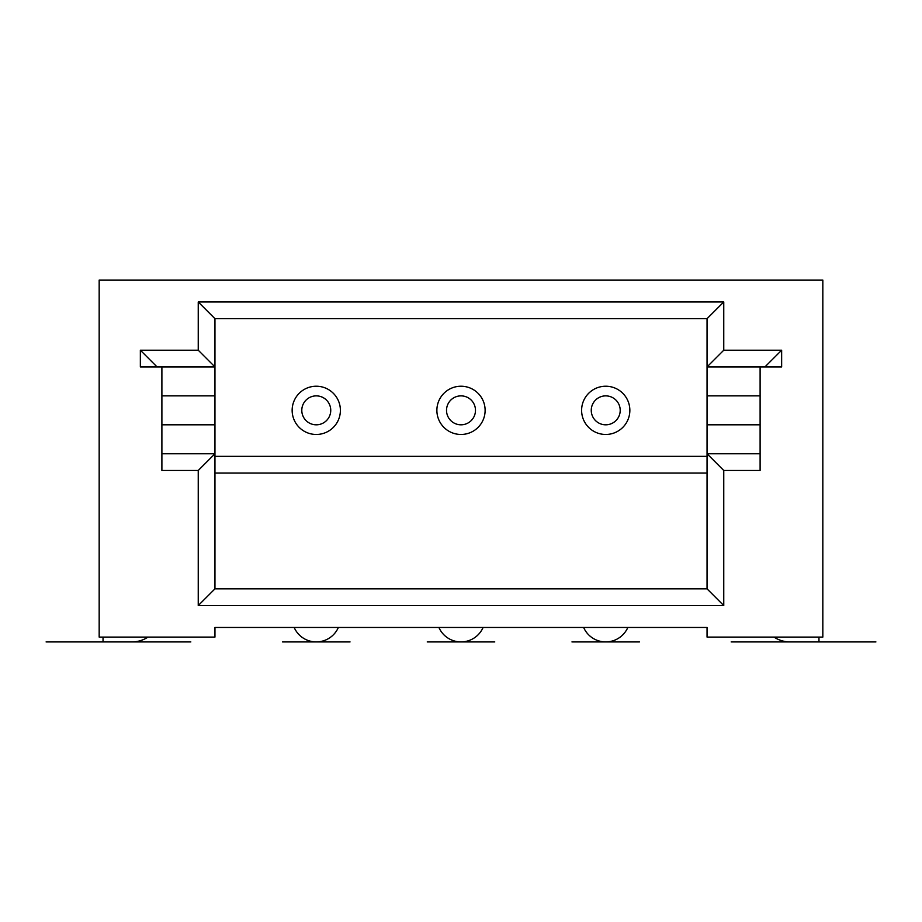 <?xml version="1.0" encoding="UTF-8"?>
<svg xmlns="http://www.w3.org/2000/svg" width="922" height="922" viewBox="0 0 922 922"><rect width="100%" height="100%" fill="white"/><g stroke="black" fill="none" stroke-linecap="round" stroke-linejoin="round"><path stroke-width="1.38" d="M198.242 605.558L723.758 605.558L723.758 470.474L760.108 470.474L760.108 366.921L781.649 366.921L781.649 350.21L723.758 350.21L723.758 301.967L707.047 318.678L214.953 318.678L214.953 366.921L161.892 366.921L161.892 470.474L198.242 470.474L198.242 605.558L214.953 588.847L214.953 366.921L198.242 350.21L140.351 350.21L140.351 366.921L161.892 366.921M723.758 350.21L707.047 366.921L707.047 318.678M485.122 410.348A24.122 24.122 0 0 0 461 386.226A24.122 24.122 0 0 0 436.878 410.348A24.122 24.122 0 0 0 461 434.469A24.122 24.122 0 0 0 485.122 410.348M147.981 637.09A28.951 28.951 0 0 1 131.973 641.919L103.034 641.919L103.034 637.09M198.242 470.474L214.953 453.762L161.892 453.762M483.105 627.444A24.122 24.122 0 0 1 438.895 627.444M330.744 410.348A14.475 14.475 0 0 0 316.269 395.872A14.475 14.475 0 0 0 301.794 410.348A14.475 14.475 0 0 0 316.269 424.812A14.475 14.475 0 0 0 330.744 410.348M781.649 350.21L764.937 366.921M818.967 637.09L818.967 641.919L790.027 641.919A28.951 28.951 0 0 1 774.019 637.09M338.374 627.444A24.122 24.122 0 0 1 294.164 627.444M707.047 627.444L707.047 637.09L822.827 637.09L822.827 280.081L99.173 280.081L99.173 637.09L214.953 637.09L214.953 627.444L707.047 627.444M760.108 366.921L707.047 366.921L707.047 453.762L760.108 453.762M723.758 301.967L198.242 301.967L198.242 350.21M723.758 470.474L707.047 453.762L707.047 588.847L214.953 588.847M475.475 410.348A14.475 14.475 0 0 0 461 395.872A14.475 14.475 0 0 0 446.525 410.348A14.475 14.475 0 0 0 461 424.812A14.475 14.475 0 0 0 475.475 410.348M620.206 410.348A14.475 14.475 0 0 0 605.731 395.872A14.475 14.475 0 0 0 591.256 410.348A14.475 14.475 0 0 0 605.731 424.812A14.475 14.475 0 0 0 620.206 410.348M629.853 410.348A24.122 24.122 0 0 0 605.731 386.226A24.122 24.122 0 0 0 581.609 410.348A24.122 24.122 0 0 0 605.731 434.469A24.122 24.122 0 0 0 629.853 410.348M340.391 410.348A24.122 24.122 0 0 0 316.269 386.226A24.122 24.122 0 0 0 292.147 410.348A24.122 24.122 0 0 0 316.269 434.469A24.122 24.122 0 0 0 340.391 410.348M627.836 627.444A24.122 24.122 0 0 1 583.626 627.444M707.047 588.847L723.758 605.558M140.351 350.21L157.063 366.921M707.047 456.344L214.953 456.344M707.047 473.067L214.953 473.067M214.953 318.678L198.242 301.967M639.499 641.919L571.963 641.919L639.499 641.919M350.037 641.919L282.501 641.919L350.037 641.919M46.1 641.919L190.831 641.919L46.1 641.919M494.768 641.919L427.232 641.919L494.768 641.919M875.9 641.919L731.169 641.919L875.9 641.919M707.047 395.872L760.108 395.872M707.047 424.812L760.108 424.812M161.892 395.872L214.953 395.872M161.892 424.812L214.953 424.812"/></g></svg>
